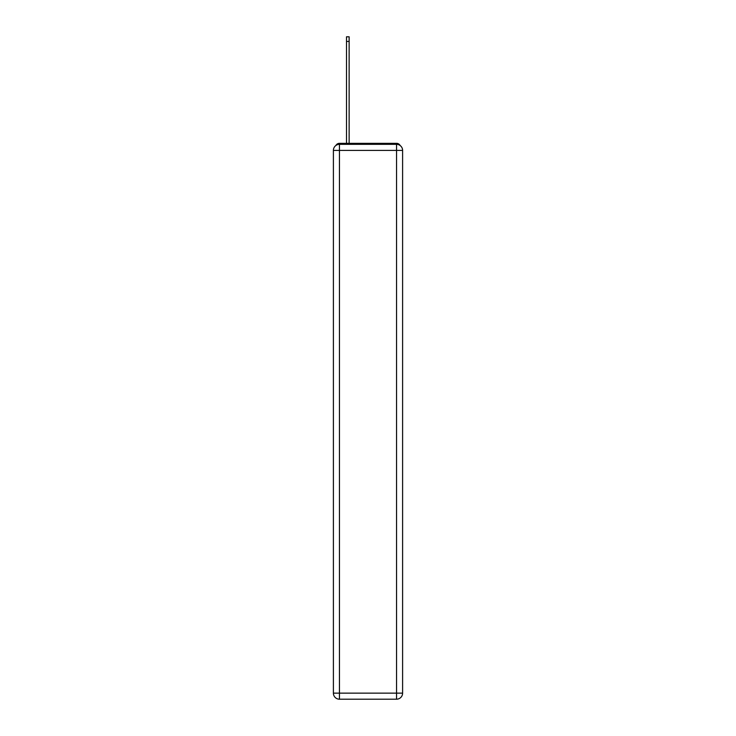 <?xml version="1.0" encoding="UTF-8"?>
<svg xmlns="http://www.w3.org/2000/svg" width="736" height="736" viewBox="0 0 736 736"><rect width="100%" height="100%" fill="white"/><g stroke="black" fill="none" stroke-linecap="round" stroke-linejoin="round"><path stroke-width="1.1" d="M400.136 145.516A4.039 4.039 0 0 0 396.548 143.336L339.452 143.336A4.039 4.039 0 0 0 335.864 145.516M339.452 143.336L346.509 143.336L346.509 36.8L349.131 36.8L349.131 143.336L352.259 143.336M383.741 143.336L396.548 143.336M339.452 144.339L396.548 144.339A6.054 6.054 0 0 1 402.601 150.392L402.601 693.146A6.054 6.054 0 0 1 396.548 699.2L339.452 699.2L339.452 693.146L396.548 693.146L396.548 150.392L339.452 150.392L339.452 693.146L333.399 693.146L333.399 150.392L339.452 150.392L339.452 144.339A6.054 6.054 0 0 0 333.399 150.392A6.054 6.054 0 0 1 339.452 144.339M333.399 693.146A6.054 6.054 0 0 0 339.452 699.2A6.054 6.054 0 0 1 333.399 693.146M396.548 699.2A6.054 6.054 0 0 0 402.601 693.146L396.548 693.146L396.548 699.2M402.601 150.392A6.054 6.054 0 0 0 396.548 144.339L396.548 150.392L402.601 150.392M346.509 41.437L349.131 41.437"/></g></svg>
